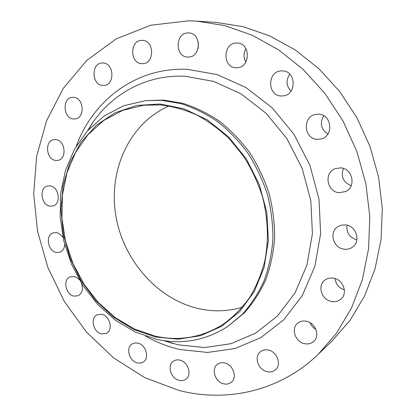 <?xml version="1.0" encoding="UTF-8"?>
<svg xmlns="http://www.w3.org/2000/svg" width="416" height="416" viewBox="0 0 416 416"><rect width="100%" height="100%" fill="white"/><g stroke="black" fill="none" stroke-linecap="round" stroke-linejoin="round"><path stroke-width="0.62" d="M102.846 85.415L103.792 85.415C115.076 85.301 114.317 62.92 102.96 62.993L102.445 62.988C90.938 62.754 91.416 85.306 102.846 85.415M73.59 118.94L75.041 118.914C85.389 118.264 83.996 97.505 73.533 97.349L72.457 97.36C61.911 97.729 63.071 118.617 73.59 118.94M55.827 160.446L57.86 160.373C67.34 159.172 65.374 140 55.676 139.594L53.981 139.636C44.314 140.608 46.072 159.874 55.827 160.446M50.175 206.154L52.837 206.008C61.558 204.266 59.093 186.55 49.998 185.884L47.648 185.994C38.756 187.533 41.028 205.332 50.175 206.154M63.076 237.822C61.355 234.9 59.108 233.168 56.342 232.627L53.305 232.83C45.068 234.9 47.772 251.436 56.482 252.491L59.816 252.242C62.78 251.035 64.412 248.482 64.719 244.582M79.446 279.895L77.282 277.909L74.828 276.692L70.216 276.806C62.52 279.386 65.598 294.866 74.032 296.135L78.088 295.745C82.243 293.275 83.372 289.11 81.474 283.249M101.598 333.949L106.444 333.367C113.532 330.138 109.928 315.593 101.696 314.293L97.152 314.798C89.882 317.86 93.298 332.504 101.598 333.949M165.994 341.094L166.031 341.385M137.452 362.955L140.457 363.116L143.146 362.128C149.89 358.415 145.959 344.521 137.748 343.091L134.919 342.95L132.366 343.819C125.419 347.365 129.152 361.379 137.452 362.955M179.218 380.38C181.709 380.957 183.908 380.572 185.812 379.231C192.317 375.034 188.074 361.608 179.759 360.1C177.414 359.585 175.334 359.923 173.508 361.114C166.774 365.134 170.804 378.716 179.218 380.38M223.777 383.828C226.658 384.472 229.159 383.963 231.27 382.304C237.65 377.629 233.111 364.468 224.588 362.939C221.879 362.367 219.508 362.814 217.48 364.291C210.818 368.774 215.129 382.138 223.777 383.828M267.166 371.691C270.4 372.367 273.172 371.727 275.486 369.772C281.908 364.65 277.103 351.525 268.263 350.043C265.236 349.45 262.616 350.012 260.4 351.728C253.625 356.642 258.17 370.042 267.166 371.691M304.762 343.704C308.225 344.344 311.194 343.6 313.669 341.468C320.398 335.972 315.411 322.546 306.129 321.188C302.921 320.632 300.134 321.272 297.773 323.112C290.597 328.37 295.282 342.16 304.762 343.704M331.755 301.527C335.197 302.084 338.203 301.319 340.761 299.244C348.244 293.535 343.231 279.287 333.33 278.127C330.195 277.664 327.413 278.299 325 280.036C316.961 285.428 321.599 300.17 331.755 301.527M344.001 249.158C347.053 249.564 349.814 248.934 352.284 247.265C361.156 241.738 356.465 225.846 345.691 224.952L341.801 225.072L338.25 226.434C328.697 231.514 332.904 248.045 344.001 249.158M339.087 192.676L345.597 191.563C356.45 186.961 352.7 168.433 340.761 167.866L335.26 168.626C323.669 172.588 326.784 191.87 339.087 192.676M317.179 139.318L321.261 138.928C334.001 136.053 331.828 114.436 318.703 114.202L315.661 114.4C302.266 116.475 303.706 138.84 317.179 139.318M281.18 95.987L283.197 95.914C296.899 94.864 296.275 70.85 282.454 70.902L281.362 70.907C267.15 71.157 267.072 95.794 281.18 95.987M236.09 67.751L236.948 67.751C250.645 67.85 250.853 42.791 237.058 43.03L236.964 43.03C222.877 42.234 222.092 67.756 236.09 67.751M141.924 63.669L142.501 63.669C154.736 63.991 154.591 40.144 142.272 40.378L142.21 40.378C129.714 39.619 129.506 63.7 141.924 63.669M187.814 57.044L188.287 57.049C201.297 57.533 201.724 32.88 188.609 32.963L188.458 32.958C175.126 32.146 174.564 57.132 187.814 57.044M155.459 336.986L133.562 329.41L113.35 317.023L95.628 300.508L81.052 280.654L70.164 258.305L63.372 234.369L60.97 209.799L63.112 185.593L69.826 162.76L80.969 142.345L96.216 125.362L115.024 112.783L136.64 105.446L160.066 104.005L184.101 108.826L207.402 119.912L228.561 136.843L246.23 158.761L259.251 184.402L266.796 212.212L268.414 240.464L264.113 267.426L254.296 291.538L239.73 311.516L221.411 326.435L200.481 335.733L178.116 339.217L155.459 336.986M156.671 339.336L135.221 332.01L115.32 320.18L97.682 304.455L82.909 285.516L71.495 264.113L63.814 241.03L60.159 217.11L60.705 193.216L65.525 170.243L74.542 149.105L87.563 130.718L104.192 115.981L123.88 105.706L145.855 100.594L161.481 100.329L180.58 103.537C193.32 107.557 205.587 113.532 217.376 121.462C228.691 130.432 238.857 140.977 247.863 153.088C256.043 165.932 262.543 179.665 267.374 194.282C271.138 209.17 272.995 224.099 272.938 239.065C271.783 253.796 268.814 267.743 264.03 280.904C258.294 293.4 251.124 304.476 242.512 314.132L228.108 326.243C205.936 340.548 182.12 344.911 156.671 339.336M145.855 100.594L163.634 100.1L182.671 103.293C195.369 107.292 207.589 113.24 219.331 121.129C230.604 130.057 240.729 140.546 249.704 152.599C257.847 165.381 264.316 179.046 269.121 193.596C272.87 208.416 274.711 223.272 274.648 238.17C273.489 252.84 270.525 266.724 265.756 279.828C260.036 292.276 252.886 303.306 244.301 312.931L228.108 326.243M178.953 390.437L144.7 377.629L113.542 357.812L86.502 332.093L64.407 301.631L47.913 267.608L37.539 231.234L33.686 193.762L36.629 156.499L46.524 120.853L63.32 88.306L86.746 60.45L116.199 38.901L150.696 25.225L188.781 20.8L196.726 21.128L224.52 25.553L252.122 35.168L278.658 49.91L303.228 69.508L324.964 93.475L343.065 121.098L356.86 151.492L365.862 183.638L369.788 216.429L368.571 248.758L362.378 279.573L351.556 307.934L336.617 333.055L318.188 354.333C279.594 391.555 226.346 402.693 178.953 390.437M242.414 307.2C228.743 311.241 214.89 311.875 200.85 309.109C158.257 300.498 123.344 260.796 115.825 215.613C108.196 170.487 129.199 123.261 169.057 105.966M160.046 104.889C172.442 106.304 184.709 109.678 196.841 115.014C208.707 121.441 219.762 129.62 230.012 139.547L243.651 156.411C251.529 168.901 257.78 182.244 262.397 196.435C268.044 218.379 268.866 239.845 264.857 260.832C261.357 274.222 256.261 286.504 249.558 297.669C242.06 308.032 233.423 316.794 223.642 323.965C202.457 337.397 179.733 341.474 155.475 336.206L134.763 329.176L115.528 317.798L98.457 302.645L84.136 284.378L73.039 263.713L65.546 241.42L61.932 218.306L62.369 195.203L66.919 172.973L75.525 152.511L87.979 134.685L103.917 120.359L122.803 110.313L143.9 105.217L160.046 104.889M315.905 329.41C313.144 327.839 311.178 325.582 310.024 322.65M344.36 289.832C338.868 287.95 335.769 284.185 335.057 278.538M356.897 239.845C349.518 237.572 346.221 232.695 347.001 225.196M351.187 185.697C343.184 182.317 340.59 176.561 343.392 168.428M327.912 134.035C320.954 129.293 319.566 123.193 323.747 115.747M291.002 91.172C286.208 85.93 285.797 80.262 289.78 74.162M245.903 62.031C243.402 57.59 243.417 53.108 245.939 48.578M198.182 48.391L198.281 41.922M196.726 21.128L216.252 22.438L243.1 26.686L269.698 35.875L295.214 49.941L318.802 68.614L339.622 91.437L356.928 117.733L370.084 146.671L378.638 177.289L382.314 208.556L381.066 239.424L375.034 268.892L364.551 296.083L350.106 320.232L332.29 340.761L318.188 354.333M164.086 340.699L178.334 344.848L204.729 347.542L230.953 343.699L255.674 333.133L277.482 316.02L294.996 292.952L306.961 264.987L312.421 233.626L310.82 200.72L302.13 168.34L286.863 138.554L266.042 113.23L241.072 93.85L213.606 81.396L185.338 76.294C147.306 74.308 112.819 93.142 92.513 122.897L87.547 130.733M76.336 146C93.038 100.251 136.469 66.825 187.491 69.352L217.084 74.563L245.872 87.49L272.064 107.697L293.914 134.17L309.925 165.35L319.01 199.264L320.627 233.719L314.824 266.536L302.193 295.755L283.774 319.805L260.884 337.6L234.993 348.535L207.584 352.446L180.04 349.549C168.054 346.798 156.603 342.358 145.678 336.227M165.35 340.87L172.931 343.502L164.07 340.699M88.4 129.787L92.513 122.897L87.537 130.744"/></g></svg>
